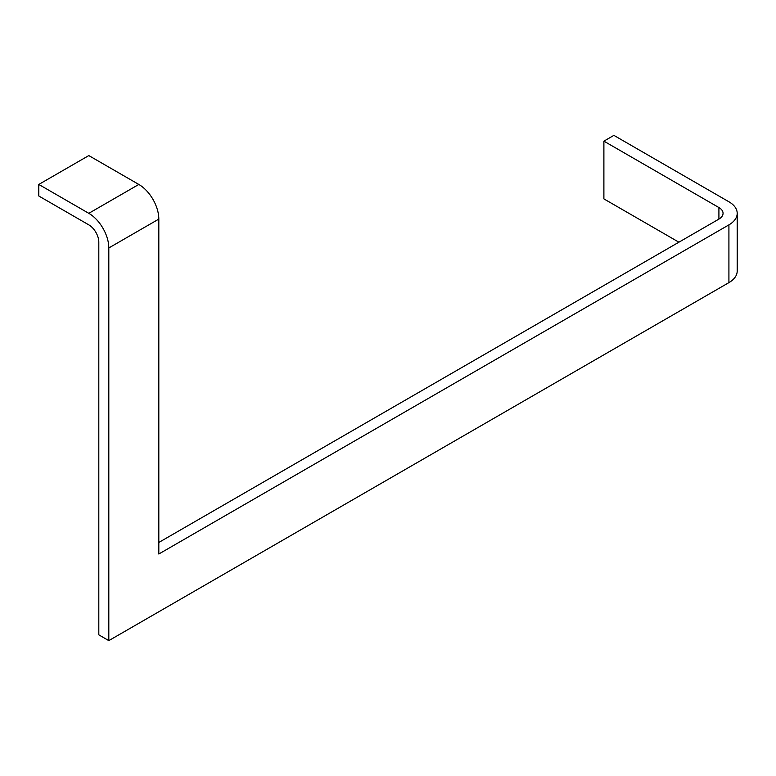 <?xml version="1.0" encoding="UTF-8"?>
<svg xmlns="http://www.w3.org/2000/svg" width="776" height="776" viewBox="0 0 776 776"><rect width="100%" height="100%" fill="white"/><g stroke="black" fill="none" stroke-linecap="round" stroke-linejoin="round"><path stroke-width="1.16" d="M108.815 640.627L98.814 634.855L98.814 242.19A14.143 8.167 -120 0 0 88.803 224.865L38.8 195.998L38.8 184.446L88.803 213.322A28.285 16.335 60 0 1 108.815 247.961L108.815 640.627L728.916 282.619A28.285 16.335 0 0 0 737.2 271.066L737.2 213.322A28.285 16.335 180 0 1 728.916 224.875L728.916 282.619M678.903 242.199L603.893 198.889L603.893 141.145L613.894 135.373L728.916 201.779A28.285 16.335 180 0 1 737.2 213.322M718.915 219.094A14.143 8.167 0 0 0 723.057 213.322A14.143 8.167 0 0 0 718.915 207.551L718.915 219.094L158.818 542.463M718.915 207.551L603.893 141.145M728.916 224.875L158.818 554.015L158.818 219.094A28.285 16.335 -120 0 0 138.817 184.446L88.803 155.578L38.8 184.446M158.818 219.094L108.815 247.961M138.817 184.446L88.803 213.322"/></g></svg>
